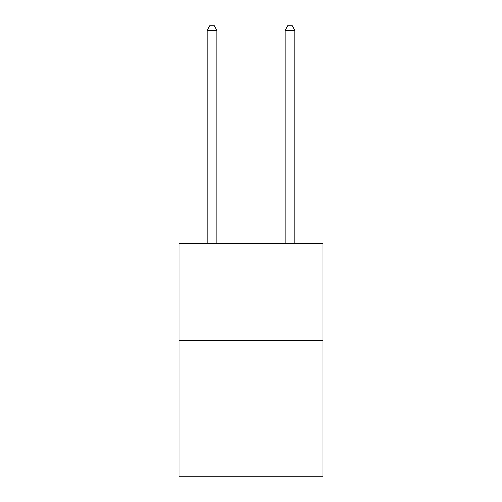 <?xml version="1.0" encoding="UTF-8"?>
<svg xmlns="http://www.w3.org/2000/svg" width="502" height="502" viewBox="0 0 502 502"><rect width="100%" height="100%" fill="white"/><g stroke="black" fill="none" stroke-linecap="round" stroke-linejoin="round"><path stroke-width="0.75" d="M323.043 340.607L323.043 476.9L178.957 476.9L178.957 243.25L323.043 243.25L323.043 340.607L178.957 340.607M216.927 243.25L216.927 30.164L207.188 30.164L207.188 243.25M207.188 30.164L210.112 25.1L214.003 25.1L216.927 30.164M294.812 243.25L294.812 30.164L285.073 30.164L285.073 243.25M285.073 30.164L287.997 25.1L291.888 25.1L294.812 30.164"/></g></svg>
